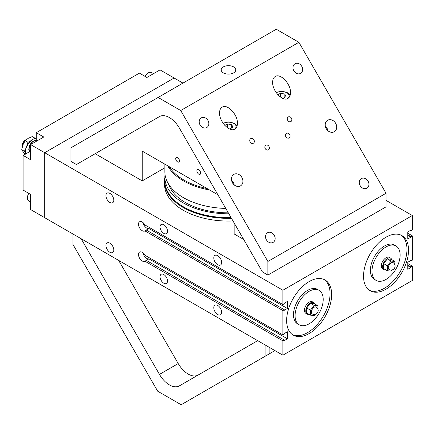 <?xml version="1.0" encoding="UTF-8"?>
<svg xmlns="http://www.w3.org/2000/svg" width="434" height="434" viewBox="0 0 434 434"><rect width="100%" height="100%" fill="white"/><g stroke="black" fill="none" stroke-linecap="round" stroke-linejoin="round"><path stroke-width="0.65" d="M217.716 264.724A5.555 3.206 60 0 1 214.087 259.83A5.555 3.206 60 0 1 214.938 255.382A5.555 3.206 60 0 1 220.494 258.588A5.555 3.206 60 0 1 220.494 265A5.555 3.206 60 0 1 217.716 264.724M109.873 202.466A5.555 3.206 60 0 1 106.243 197.568A5.555 3.206 60 0 1 107.095 193.119A5.555 3.206 60 0 1 112.65 196.325A5.555 3.206 60 0 1 112.65 202.738A5.555 3.206 60 0 1 109.873 202.466M109.873 252.273A5.555 3.206 60 0 1 106.243 247.38A5.555 3.206 60 0 1 107.095 242.931A5.555 3.206 60 0 1 112.65 246.138A5.555 3.206 60 0 1 112.65 252.55A5.555 3.206 60 0 1 109.873 252.273M217.716 314.536A5.555 3.206 60 0 1 214.087 309.643A5.555 3.206 60 0 1 214.938 305.194A5.555 3.206 60 0 1 220.494 308.4A5.555 3.206 60 0 1 220.494 314.813A5.555 3.206 60 0 1 217.716 314.536M163.792 233.394A5.306 3.065 60 0 1 160.33 228.718A5.306 3.065 60 0 1 161.144 224.465A5.306 3.065 60 0 1 166.444 227.53A5.306 3.065 60 0 1 166.444 233.655A5.306 3.065 60 0 1 163.792 233.394M163.792 283.201A5.306 3.065 60 0 1 160.33 278.525A5.306 3.065 60 0 1 161.144 274.277A5.306 3.065 60 0 1 166.444 277.337A5.306 3.065 60 0 1 166.444 283.467A5.306 3.065 60 0 1 163.792 283.201M287.389 308.487L284.297 310.272L284.297 309.73L146.356 230.091L144.951 230.904A5.306 3.065 60 0 1 144.88 230.948A5.306 3.065 60 0 1 139.574 227.883A5.306 3.065 60 0 1 139.574 221.758A5.306 3.065 60 0 1 144.951 224.948L282.887 304.587L284.297 303.773L284.297 303.236L287.389 301.446L287.389 308.487L148.911 228.539A5.306 3.065 60 0 1 143.074 222.62M148.911 228.539L145.819 230.324A5.306 3.065 -120 0 0 146.209 230.177M287.389 338.802L284.297 340.592L284.297 340.05L146.356 260.411L144.951 261.225A5.306 3.065 60 0 1 144.88 261.268A5.306 3.065 60 0 1 139.574 258.203A5.306 3.065 60 0 1 139.574 252.078A5.306 3.065 60 0 1 144.951 255.268L282.887 334.907L284.297 334.093L284.297 333.551L287.389 331.766L287.389 338.802L148.911 258.854A5.306 3.065 60 0 1 143.074 252.941M148.911 258.854L145.819 260.644A5.306 3.065 -120 0 0 146.209 260.492M284.297 340.05L282.887 340.864L144.951 261.225M282.887 304.587L282.887 290.238L412.3 215.524L386.043 200.367M407.797 263.546L412.3 266.145L412.3 280.494L282.887 355.207L44.697 217.689L44.697 152.719L282.887 290.238M282.887 355.207L282.887 340.864M282.887 334.907L282.887 310.543L144.951 230.904M284.297 309.73L282.887 310.543M407.797 233.232L412.3 235.83L410.895 236.638L410.895 237.181L407.797 238.966L407.797 231.93L410.895 230.145L410.895 230.687L410.423 230.416M410.895 237.181L407.797 235.396M412.3 266.145L410.895 266.959L410.895 267.501L407.797 269.286L407.797 262.25L410.895 260.465L410.895 261.002L410.423 260.731M410.895 267.501L407.797 265.716M410.895 261.002L412.3 260.194L412.3 235.83M410.895 236.638L407.797 234.854M410.895 230.687L412.3 229.874L412.3 215.524M410.895 266.959L407.797 265.174M286.641 320.558A31.828 18.374 -60 0 1 300.534 288.529A31.828 18.374 -60 0 1 325.061 280.001A31.828 18.374 -60 0 1 325.061 316.755A31.828 18.374 -60 0 1 293.232 335.129A31.828 18.374 -60 0 1 286.641 320.558M363.535 276.165A31.828 18.374 -60 0 1 377.428 244.13A31.828 18.374 -60 0 1 401.955 235.608A31.828 18.374 -60 0 1 401.955 272.357A31.828 18.374 -60 0 1 370.126 290.737A31.828 18.374 -60 0 1 363.535 276.165M395.987 245.942L394.397 245.02A19.893 11.485 120 0 0 379.066 250.353A19.893 11.485 120 0 0 370.381 270.371A19.893 11.485 120 0 0 374.504 279.474L376.099 280.397A19.893 11.485 120 0 0 395.987 268.912A19.893 11.485 120 0 0 395.987 245.942A19.893 11.485 120 0 0 380.661 251.27A19.893 11.485 120 0 0 371.976 271.288A19.893 11.485 120 0 0 376.099 280.397M401.141 235.179A31.828 18.374 -60 0 1 400.365 271.44A31.828 18.374 -60 0 1 369.35 290.238M319.093 290.335L317.498 289.418A19.893 11.485 120 0 0 302.167 294.746A19.893 11.485 120 0 0 293.487 314.764A19.893 11.485 120 0 0 297.605 323.873L299.2 324.795A19.893 11.485 120 0 0 319.093 313.31A19.893 11.485 120 0 0 319.093 290.335A19.893 11.485 120 0 0 303.762 295.668A19.893 11.485 120 0 0 295.082 315.686A19.893 11.485 120 0 0 299.2 324.795M324.241 279.577A31.828 18.374 -60 0 1 323.466 315.833A31.828 18.374 -60 0 1 292.456 334.636M164.844 177.663A63.988 36.944 0 0 0 164.513 181.417A63.988 36.944 0 0 0 183.251 207.539A63.988 36.944 0 0 0 231.474 218.318M233.009 220.977A63.988 36.944 180 0 1 183.251 210.246A63.988 36.944 180 0 1 164.513 184.124L164.513 181.417M182.958 83.116L174.11 78.006L44.697 152.719L30.63 144.598L30.63 159.739L23.132 155.41L29.778 151.569M23.132 155.41L23.132 190.097L30.63 194.432L30.63 209.568L44.697 217.689L44.697 152.719L174.11 78.006L160.043 69.885L146.914 77.464L139.412 73.134L36.261 132.69L43.763 137.019L30.63 144.598M36.261 140.377A9.282 5.36 120 0 0 36.261 140.269L36.261 132.69M165.012 174.376A63.657 36.754 0 0 0 164.844 177.045L164.844 180.875A63.657 36.754 0 0 0 183.484 206.861L183.956 207.132A62.995 36.369 0 0 0 231.148 217.754M183.484 206.861A63.657 36.754 0 0 0 231.056 217.597M164.844 177.045A63.657 36.754 0 0 0 228.864 213.799M168.495 183.983A61.004 35.219 0 0 0 228.317 212.844M164.844 164.155L164.844 171.712A63.657 36.754 0 0 0 225.767 208.428M167.725 165.815A63.657 36.754 0 0 0 209.568 189.978M169.249 166.699A62.995 36.369 0 0 0 207.099 188.551M311.395 312.111A3.977 2.295 -60 0 1 314.211 307.239A3.977 2.295 -60 0 1 316.202 307.044A3.977 3.977 0 0 1 317.655 312.48A3.977 3.977 0 0 1 312.22 313.934A3.977 2.295 -60 0 1 311.395 312.111M314.916 304.066A6.629 3.83 120 0 0 313.777 302.579A6.629 3.83 120 0 0 307.142 306.409A6.629 3.83 120 0 0 307.142 314.064A6.629 3.83 120 0 0 308.997 314.314M310.462 315.155L306.708 312.99L306.708 307.988L310.462 303.323L314.211 303.659L317.959 305.824L314.211 305.487L310.462 310.153L310.462 315.155L314.211 315.491L315.117 314.362M307.142 314.064L305.829 313.31A6.629 3.83 -60 0 1 305.829 305.65A6.629 3.83 -60 0 1 312.464 301.82L313.777 302.579M306.708 307.988L310.462 310.153M310.462 303.323L314.211 305.487M317.959 309.16L317.959 305.824M388.294 267.718A3.977 2.295 -60 0 1 391.105 262.847A3.977 2.295 -60 0 1 393.096 262.646A3.977 3.977 0 0 1 394.555 268.082A3.977 3.977 0 0 1 389.119 269.541A3.977 2.295 -60 0 1 388.294 267.718M391.81 259.668A6.629 3.83 120 0 0 390.671 258.187A6.629 3.83 120 0 0 384.041 262.011A6.629 3.83 120 0 0 384.041 269.671A6.629 3.83 120 0 0 385.897 269.915M387.356 270.762L383.607 268.592L383.607 263.59L387.356 258.924L391.105 259.261L394.859 261.425L391.105 261.094L387.356 265.76L387.356 270.762L391.105 271.093L392.01 269.97M384.041 269.671L382.728 268.912A6.629 3.83 -60 0 1 382.728 261.257A6.629 3.83 -60 0 1 389.358 257.427L390.671 258.187M383.607 263.59L387.356 265.76M387.356 258.924L391.105 261.094M394.859 264.767L394.859 261.425M25.53 154.027A10.611 6.125 -60 0 1 25.378 152.399A10.611 6.125 -60 0 1 32.881 139.401A10.611 6.125 -60 0 1 36.261 138.381M31.942 139.943L32.881 139.401L31.942 139.943A9.282 5.36 120 0 0 25.378 151.314L25.378 152.399M22.253 146.952A5.306 3.065 -60 0 1 22.194 146.225A5.306 3.065 -60 0 1 25.942 139.726A5.306 3.065 -60 0 1 26.566 139.428M25.476 139.998L25.942 139.726L25.476 139.998A4.644 2.68 120 0 0 22.194 145.683L22.194 146.225M34.319 138.734L34.921 138.142L32.257 136.602L28.194 138.321L25.221 140.665L22.915 144.885L21.7 149.735L25.221 154.743M25.378 152.442L24.364 151.276L25.579 149.35M27.413 144.658L27.879 142.206L29.946 141.457M34.921 138.142L35.225 138.484M25.221 140.665L27.879 142.206M21.7 149.735L24.364 151.276M72.945 234.002L72.945 244.429L157.688 391.208L181.152 404.754L265.896 355.831L265.896 345.399M269.872 347.694L269.872 353.531L265.896 355.831M257.688 340.657L179.367 385.88A19.893 11.485 60 0 1 159.473 374.396L81.153 238.738M269.872 353.531L274.928 350.612M237.68 372.117L228.62 377.347L237.68 372.117M250.76 364.571L241.602 369.855L250.76 364.571M204.56 391.24L195.408 396.524L204.56 391.24M198.072 375.079A19.893 11.485 60 0 1 178.228 363.567L118.661 260.395M99.066 151.461L106.65 147.077L99.066 151.461M131.681 132.625L140.741 127.395L131.681 132.625M200.096 124.981A5.555 4.535 -120 0 1 201.246 117.902A5.555 4.535 -120 0 1 207.951 120.446A5.555 4.535 -120 0 1 206.801 127.52A5.555 4.535 -120 0 1 200.096 124.981M266.405 239.828A5.555 4.535 -120 0 1 267.556 232.754A5.555 4.535 -120 0 1 274.261 235.293A5.555 4.535 -120 0 1 273.111 242.373A5.555 4.535 -120 0 1 266.405 239.828M360.182 185.687A5.555 4.535 -120 0 1 361.332 178.613A5.555 4.535 -120 0 1 368.037 181.152A5.555 4.535 -120 0 1 366.887 188.231A5.555 4.535 -120 0 1 360.182 185.687M293.872 70.84A5.555 4.535 -120 0 1 295.022 63.76A5.555 4.535 -120 0 1 301.728 66.304A5.555 4.535 -120 0 1 300.578 73.379A5.555 4.535 -120 0 1 293.872 70.84M234.176 184.884A6.629 5.414 60 0 0 233.248 182.405A6.629 5.414 60 0 0 231.561 180.365M232.488 182.844A6.629 5.414 -120 0 1 233.861 174.392A6.629 5.414 -120 0 1 241.868 177.43A6.629 5.414 -120 0 1 240.496 185.877A6.629 5.414 -120 0 1 232.488 182.844M327.952 130.743A6.629 5.414 60 0 0 327.024 128.263A6.629 5.414 60 0 0 325.337 126.223M326.265 128.703A6.629 5.414 -120 0 1 327.637 120.256A6.629 5.414 -120 0 1 335.645 123.289A6.629 5.414 -120 0 1 334.272 131.741A6.629 5.414 -120 0 1 326.265 128.703M289.516 116.762A2.653 2.165 -120 0 1 291.74 118.911A2.653 2.165 -120 0 1 290.889 121.563L290.889 121.563A2.653 2.165 -120 0 1 287.682 120.354A2.653 2.165 -120 0 1 288.236 116.974A2.653 2.165 -120 0 1 289.516 116.762M289.077 137.925A2.653 2.165 -120 0 1 285.876 136.71A2.653 2.165 -120 0 1 286.424 133.33L286.424 133.33A2.653 2.165 -120 0 1 289.624 134.545A2.653 2.165 -120 0 1 289.077 137.925L289.077 137.925M268.445 149.833A2.653 2.165 -120 0 1 265.245 148.618A2.653 2.165 -120 0 1 265.792 145.238L265.792 145.238A2.653 2.165 -120 0 1 268.999 146.453A2.653 2.165 -120 0 1 268.445 149.833L268.445 149.833M252.008 138.413A2.653 2.165 -120 0 1 254.232 140.567A2.653 2.165 -120 0 1 253.375 143.22L253.375 143.22A2.653 2.165 -120 0 1 250.174 142.005A2.653 2.165 -120 0 1 250.722 138.625A2.653 2.165 -120 0 1 252.008 138.413M197.459 172.748A2.653 1.53 60 0 1 197.459 169.689A2.653 1.53 60 0 1 200.112 171.218A2.653 1.53 60 0 1 200.112 174.278A2.653 1.53 60 0 1 197.459 172.748M176.242 160.499A2.653 1.53 60 0 1 176.242 157.433A2.653 1.53 60 0 1 178.895 158.969A2.653 1.53 60 0 1 178.895 162.028A2.653 1.53 60 0 1 176.242 160.499M234.827 129.072C229.662 132.625 219.197 121.58 219.55 112.943C219.588 110.127 220.461 108.196 222.17 107.144C227.335 103.59 237.799 114.636 237.452 123.278C237.409 126.088 236.535 128.019 234.827 129.072M287.905 98.431C282.74 101.985 272.275 90.934 272.623 82.297C272.666 79.482 273.539 77.55 275.248 76.503C280.413 72.945 290.878 83.995 290.53 92.632C290.487 95.447 289.614 97.379 287.905 98.431M223.342 66.907A7.297 4.21 180 0 1 231.289 65.995A7.297 4.21 180 0 1 235.792 69.885A7.297 4.21 180 0 1 228.501 74.095A7.297 4.21 180 0 1 221.204 69.885A7.297 4.21 180 0 1 223.342 66.907M164.844 167.817L142.227 180.875L142.227 151.097L217.884 194.779M234.127 222.908L234.127 233.931L243.669 239.443M267.887 275.08L386.043 206.861L386.043 193.26L267.887 261.474L180.734 110.524L158.106 97.46L70.954 147.777L70.954 161.383L76.417 164.535L159.473 116.578A19.893 11.485 60 0 1 179.367 128.063L262.429 271.928L267.887 275.08L267.887 261.474M142.227 180.875L95.171 153.707L159.528 116.551M158.106 97.46L276.263 29.246L298.89 42.304L180.734 110.524M298.89 42.304L386.043 193.26M224.812 125.399L227.313 123.956L231.745 124.639L232.939 127.2L229.727 129.055M229.884 128.963L229.347 128.887M231.745 127.889L231.745 124.639M227.313 127.667L227.313 123.956M277.885 94.753L280.386 93.31L284.823 93.999L286.011 96.56L282.805 98.415M282.963 98.323L282.425 98.247M284.823 97.243L284.823 93.999M280.386 97.026L280.386 93.31M36.261 140.269L36.597 140.464M28.519 193.211L27.212 197.513L27.646 199.738L28.818 201.018A6.629 3.83 -60 0 1 28.807 193.38M37.15 140.708L33.255 141.104C30.646 142.97 29.203 145.498 28.915 148.683C28.503 149.448 29.04 150.62 30.521 152.193A6.629 3.83 -60 0 1 30.521 144.533A6.629 3.83 -60 0 1 37.15 140.708L37.264 140.773M145.097 76.417A6.629 3.83 -60 0 1 151.732 72.587L153.544 73.639M159.473 374.396L178.228 363.567M223.212 123.397A7.557 4.362 180 0 1 233.666 123.327A7.557 4.362 180 0 1 234.241 129.354M276.29 92.751A7.557 4.362 180 0 1 286.738 92.686A7.557 4.362 180 0 1 287.319 98.708M28.818 201.018L30.63 202.065M144.81 76.248L147.837 72.988L150.028 72.218L151.732 72.587M236.969 126.348L236.058 124.732L234.306 123.337L228.544 121.959L223.043 123.153M170.117 167.198L170.117 168.007M290.048 95.702L289.136 94.086L287.384 92.697L281.623 91.314L276.116 92.507"/></g></svg>
